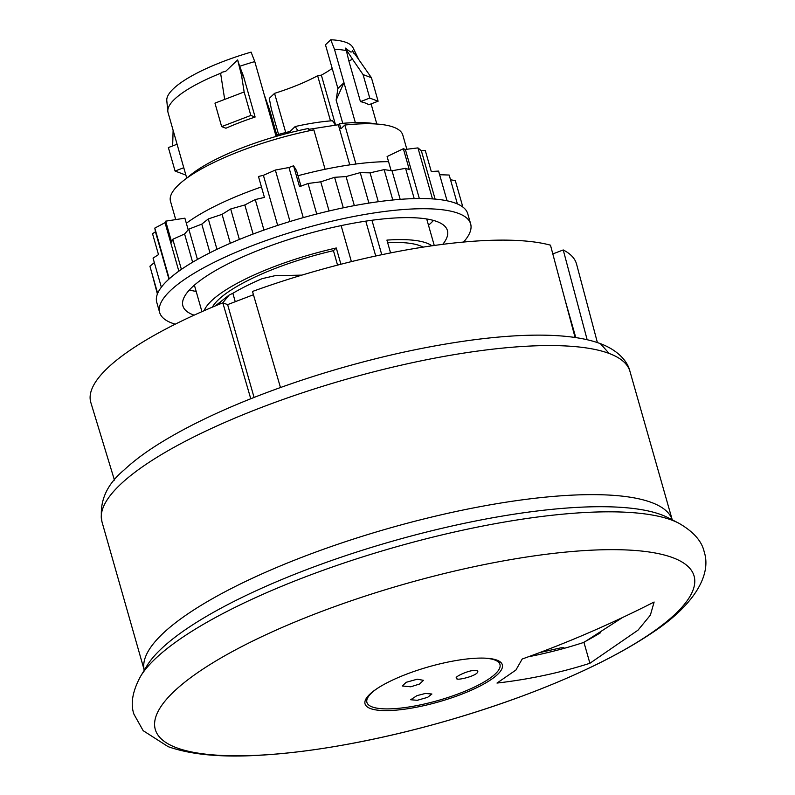 <?xml version="1.0" encoding="UTF-8"?>
<svg xmlns="http://www.w3.org/2000/svg" width="795" height="795" viewBox="0 0 795 795"><rect width="100%" height="100%" fill="white"/><g stroke="black" fill="none" stroke-linecap="round" stroke-linejoin="round"><path stroke-width="1.19" d="M235.25 301.703L232.856 293.285A119.677 30.568 -15.9 0 1 262.171 278.647L274.981 275.696L301.891 275.12M232.856 293.285L229.03 295.134L215.256 305.936M229.03 295.134L222.829 302.825M175.248 324.181A161.683 41.3 -15.9 0 1 159.656 312.514A161.683 41.3 -15.9 0 1 170.329 290.712A161.683 41.3 -15.9 0 1 338.968 219.579A161.683 41.3 -15.9 0 1 470.65 223.922A161.683 41.3 -15.9 0 1 463.545 242.058M194.119 315.168A137.525 35.129 -15.9 0 1 182.89 305.896A137.525 35.129 -15.9 0 1 191.973 287.353A137.525 35.129 -15.9 0 1 335.411 226.853A137.525 35.129 -15.9 0 1 447.416 230.54A137.525 35.129 -15.9 0 1 442.755 244.343M159.656 312.514L156.744 302.309A161.683 41.3 -15.9 0 1 167.427 280.506A161.683 41.3 -15.9 0 1 336.066 209.373A161.683 41.3 -15.9 0 1 467.738 213.716L470.65 223.922M300.967 186.159L297.996 175.725A134.226 34.284 -15.9 0 1 388.556 161.653L387.105 156.545L403.343 148.725L405.361 149.44L419.333 198.521M447.058 200.787L438.592 171.084L431.268 171.491L425.305 150.563L421.36 150.782L417.951 147.9L405.361 149.44M297.996 175.725L296.535 170.617L293.564 165.777L288.973 167.516L275.348 170.05L263.403 175.317L258.464 176.48L264.427 197.408L255.265 199.565L263.96 230.073M188.206 229.835L184.887 218.178L165.668 221.159L165.032 222.68L154.806 228.095L155.462 231.812L152.531 233.69L158.493 254.619L153.057 258.107L161.345 287.204M450.517 179.789L455.306 180.574L462.849 207.048M439.635 174.721L449.165 175.039L457.393 203.937M421.36 150.782L435.123 199.108M417.951 147.9L432.48 198.899M293.564 165.777L299.526 186.706L308.033 183.486L320.763 181.826L334.606 177.305L346.064 176.57L360.234 172.634L370.063 172.843L384.134 169.613L392.034 170.756L405.579 168.331L409.306 169.653L403.343 148.725M405.579 168.331L414.205 198.601M392.034 170.756L400.183 199.356M384.134 169.613L392.79 200.002M370.063 172.843L378.291 201.721M360.234 172.634L368.91 203.103M346.064 176.57L354.341 205.617M334.606 177.305L343.301 207.813M320.763 181.826L329.07 210.973M308.033 183.486L316.728 214.014M288.973 167.516L303.253 217.631M275.348 170.05L290.006 221.507M263.403 175.317L277.674 225.402M165.668 221.159L171.631 242.087L172.803 239.265L184.589 233.978L188.812 229.139L201.791 224.12L208.3 218.933L222.073 214.352L230.679 208.976L244.83 204.961L255.265 199.565M244.83 204.961L253.118 234.038M230.679 208.976L239.365 239.454M222.073 214.352L230.311 243.27M208.3 218.933L216.965 249.342M201.791 224.12L209.95 252.78M188.812 229.139L197.448 259.438M184.589 233.978L192.629 262.221M172.803 239.265L181.389 269.386M165.032 222.68L178.845 271.175M154.806 228.095L169.255 278.816M155.462 231.812L168.938 279.105M157.658 293.395L149.917 266.236L154.339 262.589M157.39 294.051L151.775 272.764M186.338 223.286A134.226 34.284 -15.9 0 1 261.436 186.924M433.494 220.434A137.525 35.129 -15.9 0 1 430.92 223.047A137.525 35.129 -15.9 0 1 428.495 225.253M196.176 291.427A137.525 35.129 -15.9 0 1 189.389 289.966M391.11 170.617L388.556 161.653M484.314 658.131A69.175 17.669 -15.9 0 1 499.966 664.501A69.175 17.669 -15.9 0 1 495.394 673.832A69.175 17.669 -15.9 0 1 423.248 704.261A69.175 17.669 -15.9 0 1 366.912 702.402A69.175 17.669 -15.9 0 1 371.474 693.081A69.175 17.669 -15.9 0 1 376.85 688.738M456.996 678.215C453.826 681.504 479.107 675.8 477.765 671.169C473.82 667.422 451.6 677.807 456.996 678.215L456.916 678.026M419.522 684.038L423.477 680.331L417.266 679.198L406.215 682.289L402.26 685.986L410.757 686.791L419.522 684.038M425.315 693.469L416.948 695.635L410.707 699.749L417.286 700.296L427.64 697.334L431.904 694.015L425.315 693.469M622.435 617.576L583.937 642.37A1076.033 690.706 -118.7 0 1 528.427 656.769M370.46 708.564A71.371 18.235 -15.9 0 1 365.054 703.903A71.371 18.235 -15.9 0 1 369.764 694.274A71.371 18.235 -15.9 0 1 432.778 665.683A71.371 18.235 -15.9 0 1 496.915 660.128A71.371 18.235 -15.9 0 1 502.331 664.799A71.371 18.235 -15.9 0 1 497.61 674.418A71.371 18.235 -15.9 0 1 434.607 703.009A71.371 18.235 -15.9 0 1 370.46 708.564M638.027 630.157L589.9 663.278A1097.994 704.807 -118.7 0 1 496.994 683.064L515.885 670.066L522.206 659.015A1097.994 1059.705 177.2 0 0 654.126 602.014L650.36 615.171L638.027 630.157M589.9 663.278L583.937 642.37M276.779 134.931A76.28 19.487 -15.9 0 1 290.016 131.473L295.174 126.544A90.282 23.065 -15.9 0 1 314.741 122.808A90.282 23.065 -15.9 0 1 332.548 120.741L335.46 125.193M295.174 126.544L297.936 130.758M290.016 131.473L290.692 132.497M600.632 632.681A238.818 61.006 -15.9 0 1 583.162 642.618M539.765 652.566L561.051 647.796L563.923 647.736L563.327 648.571M358.187 58.592L358.138 58.393A98.819 25.241 164.1 0 0 357.71 57.3L352.95 47.64A96.881 24.744 164.1 0 0 330.76 39.75L325.463 44.798L337.905 88.484L336.136 100.071L342.764 123.334M204.086 310.716A120.78 30.856 -15.9 0 1 211.48 300.848A120.78 30.856 -15.9 0 1 336.275 247.98L333.443 250.673A113.089 28.888 164.1 0 0 218.357 299.785A113.089 28.888 164.1 0 0 212.335 307.168M175.715 219.599L170.488 201.254A120.78 30.856 -15.9 0 1 178.468 184.967A120.78 30.856 -15.9 0 1 313.856 129.853L325.085 169.285M330.76 39.75L334.447 49.22A98.819 25.241 164.1 0 1 346.372 50.691L345.199 48.028L350.486 51.884A98.819 25.241 164.1 0 1 350.774 51.993C352.423 51.993 353.04 51.605 352.622 50.81L354.004 53.543A98.819 25.241 164.1 0 1 357.71 57.3M276.103 136.432L254.778 61.593L251.091 52.122A96.881 24.744 164.1 0 0 173.409 88.742A96.881 24.744 164.1 0 0 166.791 100.667L167.834 111.38A98.819 25.241 164.1 0 0 168.053 112.542L186.755 178.179M335.609 125.173L321.359 75.147L317.632 75.734A84.002 21.455 164.1 0 1 274.563 93.353L269.276 98.391L271.403 109.342L278.558 134.435M321.359 75.147A87.838 22.439 164.1 0 0 332.201 68.44M221.656 72.872A98.819 25.241 164.1 0 0 174.582 99.216A98.819 25.241 164.1 0 0 167.834 111.38M225.263 71.461L221.676 72.305M254.778 61.593A98.819 25.241 164.1 0 0 239.663 66.303L237.635 59.933L225.75 71.272M360.453 101.631L369.755 98.073L363.067 74.591L352.602 59.347L348.826 60.798L360.453 101.631A98.819 25.241 -15.9 0 1 368.82 104.761L378.112 101.204L371.424 77.721L354.361 53.245M348.826 60.798L346.372 50.691M355.345 122.619L334.447 49.22M239.663 66.303L243.489 76.211L241.561 75.485L244.145 91.962L214.958 103.131L221.646 126.614L225.939 128.224A98.819 25.241 -15.9 0 1 255.116 117.044L243.489 76.211M355.931 164.018L344.831 125.044L340.946 128.75L339.495 123.642L338.332 124.745L308.758 129.337M339.495 123.642A110.018 28.103 -15.9 0 1 376.303 124M187.183 177.871A110.018 28.103 -15.9 0 1 308.51 128.452L309.185 130.807M344.831 125.044A120.78 30.856 -15.9 0 1 402.807 135.08L406.851 149.261M381.769 254.718L371.951 220.255M390.574 252.919L386.917 240.11A120.78 30.856 -15.9 0 1 431.943 245.804M351.39 261.625L341.135 225.611M423.059 247.136A113.089 28.888 164.1 0 0 387.632 242.614M337.557 265.113L333.443 250.673M250.763 398.752L222.819 302.825L227.628 304.624L253.446 294.736M575.073 337.478L550.478 245.178A252.542 64.514 164.1 0 0 252.492 291.457L280.466 387.523M552.813 253.933L563.228 249.948L587.147 339.703M597.393 342.566L576.574 264.149A252.542 64.514 164.1 0 0 563.228 249.948M222.819 302.825A252.542 64.514 164.1 0 0 107.414 368.184A252.542 64.514 164.1 0 0 90.829 402.518L114.46 480.15M274.563 93.353L285.723 132.517M317.632 75.734L330.501 120.9M227.628 304.624L254.072 397.44M565.066 299.934L575.789 337.587M338.332 124.745L349.76 164.873M365.789 221.139L375.717 256.01M336.275 247.98L340.906 264.248M336.136 100.071L343.977 82.69L337.905 88.484M369.755 98.073L378.112 101.204M363.067 74.591L371.424 77.721M346.739 50.393L352.602 59.347M255.116 117.044L250.832 115.434L244.145 91.962M250.832 115.434L221.646 126.614M237.635 59.933L241.561 75.485M220.593 73.21L224.687 99.405M183.774 167.715L175.069 171.044L168.371 147.562L177.086 144.233M185.871 175.089L175.069 171.044M173.111 130.281L172.654 145.932M264.318 95.072L269.783 110.376L277.117 136.144M220.781 301.375L219.559 304.157M173.787 691.7A280.098 71.55 164.1 0 0 176.54 747.757A280.098 71.55 164.1 0 0 428.276 725.974A280.098 71.55 164.1 0 0 675.571 613.76A280.098 71.55 164.1 0 0 672.818 557.693A280.098 71.55 164.1 0 0 421.092 579.485A280.098 71.55 164.1 0 0 173.787 691.7M671.874 520.149A290.026 74.084 -15.9 0 1 678.602 523.09C693.28 531.487 701.806 541.047 704.171 551.77C711.962 575.262 693.419 605.969 651.105 633.516C618.003 655.567 575.024 676.436 522.166 696.102C460.424 718.819 398.255 735.574 335.659 746.366C308.589 750.947 283.467 753.889 260.303 755.21C221.805 757.605 191.098 754.763 168.182 746.674L143.18 730.684L133.938 714.198C130.31 703.843 132.517 691.233 140.566 676.346A290.026 74.084 -15.9 0 1 385.456 549.951A290.026 74.084 -15.9 0 1 671.874 520.149M678.602 523.09L667.919 517.625A280.933 71.759 164.1 0 0 661.41 514.772A280.933 71.759 164.1 0 0 383.975 543.641A280.933 71.759 164.1 0 0 146.757 666.081L140.566 676.346M672.232 519.831A274.504 70.119 164.1 0 0 651.602 502.519A274.504 70.119 164.1 0 0 346.868 541.226A274.504 70.119 164.1 0 0 144.263 670.225L101.959 521.778A274.504 70.119 -15.9 0 1 303.213 392.551A274.504 70.119 -15.9 0 1 609.139 353.457A274.504 70.119 -15.9 0 1 629.948 371.335A274.504 70.119 -15.9 0 1 629.958 371.384L672.242 519.831M609.139 353.457L600.374 343.639C560.872 328.852 484.652 334.158 398.563 353.288C348.439 364.637 300.371 379.314 254.38 397.321C216.518 412.237 184.579 427.819 158.553 444.077C144.75 452.733 133.232 461.388 124 470.054C106.282 484.871 98.938 502.122 101.979 521.818A274.504 70.119 -15.9 0 1 101.959 521.778M600.374 343.639L600.265 343.599C618.411 350.347 627.812 361.785 629.938 371.345M559.879 649.505L559.491 648.144M498.982 661.082L499.966 664.501M365.929 698.984L366.912 702.402M194.387 285.157L201.94 311.65M371.096 103.897L376.83 124.03M426.706 218.973L434.259 245.476"/></g></svg>
